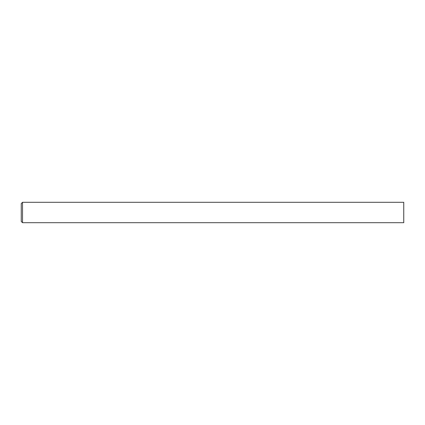 <?xml version="1.0" encoding="UTF-8"?>
<svg xmlns="http://www.w3.org/2000/svg" width="425" height="425" viewBox="0 0 425 425"><rect width="100%" height="100%" fill="white"/><g stroke="black" fill="none" stroke-linecap="round" stroke-linejoin="round"><path stroke-width="0.64" d="M22.525 212.5L22.525 222.7L403.75 222.7L403.75 202.3L22.525 202.3L22.525 212.5M22.525 202.3L21.25 203.575L21.25 221.425L22.525 222.7"/></g></svg>
